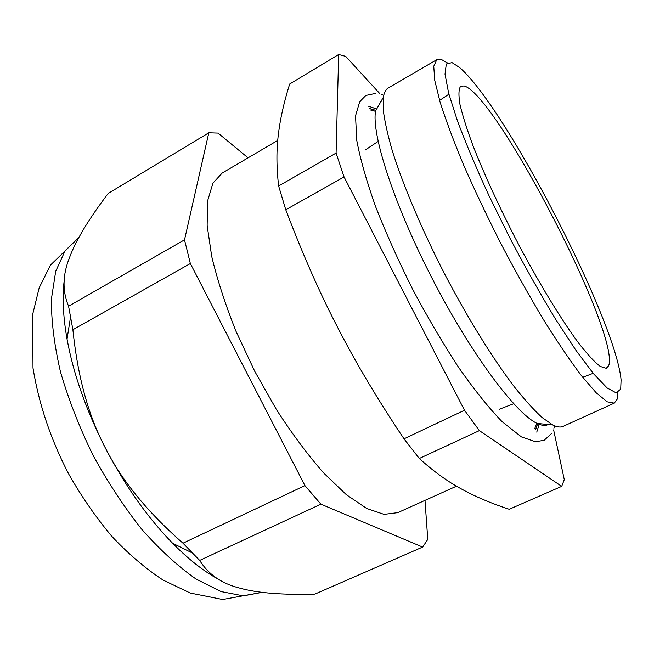 <?xml version="1.0" encoding="UTF-8"?>
<svg xmlns="http://www.w3.org/2000/svg" width="654" height="654" viewBox="0 0 654 654"><rect width="100%" height="100%" fill="white"/><g stroke="black" fill="none" stroke-linecap="round" stroke-linejoin="round"><path stroke-width="0.98" d="M208.814 132.795L108.196 193.453C88.756 219.041 75.864 240.419 69.512 257.594C62.571 274.901 62.261 291.104 68.572 306.203L72.896 329.722C77.679 376.729 88.519 416.189 105.417 448.088C121.603 480.355 147.469 512.057 182.997 543.204L199.683 560.413C208.405 574.474 221.853 583.728 240.034 588.191C257.766 593.072 282.716 595.042 314.885 594.102L422.631 547.071L320.901 504.16L304.936 485.603L190.355 263.537L184.518 239.846L208.814 132.795L218.052 133.097L248.046 157.859M199.683 560.413L320.901 504.16M424.994 500.367L427.773 539.427L422.631 547.071M553.619 429.874L564.279 479.627L561.696 486.372L509.213 509.278C490.982 503.294 474.992 496.492 461.234 488.873C447.491 481.475 433.512 471.354 419.296 458.495L404 438.818C377.742 399.635 355.711 362.659 337.889 327.883C319.863 293.221 302.491 253.85 285.773 209.779L278.629 185.981C276.462 167.113 276.372 149.987 278.359 134.618C280.174 119.11 283.942 102.253 289.673 84.039L338.682 54.495L345.713 56.375L379.892 93.718M561.696 486.372L479.366 430.618L464.504 410.238L344.053 176.94L336.082 153.093L278.629 185.981M336.082 153.093L338.682 54.495M344.053 176.94L285.773 209.779M464.504 410.238L404 438.818M479.366 430.618L419.296 458.495M617.817 392.702L617.139 399.267L614.294 403.134L607.182 401.809L596.211 392.801L581.586 375.87C570.182 360.763 557.56 342.156 543.727 320.051C529.503 296.336 515.295 271.001 501.103 244.048C487.32 216.883 474.869 190.641 463.751 165.323C453.721 141.256 445.84 120.197 440.109 102.155L434.755 80.434L433.749 66.267L436.774 59.702L441.72 59.669L447.328 62.866M548.134 424.52L547.717 424.724C545.06 425.958 541.537 425.525 537.155 423.432C516.014 413.917 471.289 354.264 432.654 279.43C393.953 204.628 371.145 133.645 375.609 110.902L383.383 97.258C384.135 92.525 385.737 89.451 388.198 88.037L436.774 59.702M380.661 101.534L381.069 101.313M614.294 403.134L563.086 426.383C560.511 427.569 557.069 427.103 552.777 424.977L542.256 417.644C534.016 410.123 524.68 399.815 514.265 386.735C492.707 358.449 467.397 317.631 444.328 273.397C421.577 228.99 402.921 184.739 392.302 150.796C387.659 134.724 384.65 121.153 383.277 110.085L383.383 97.258M536.754 432.139L539.027 424.691M539.092 424.283L539.174 423.629M375.666 108.638L368.447 106.21M380.424 101.672L381.02 101.395M68.572 306.203L184.518 239.846M182.997 543.204L304.936 485.603M72.896 329.722L190.355 263.537M218.403 579.248C203.705 571.253 188.426 559.244 172.574 543.221C147.542 517.584 125.159 485.873 105.417 448.088C86.222 410.377 73.428 374.031 67.035 339.05C63.127 316.798 62.171 297.357 64.174 280.713M456.5 486.175L397.746 512.646L384.062 514.363L366.739 508.493L346.326 494.677L323.697 473.03C307.838 454.931 292.117 433.839 276.536 409.747L254.774 371.374L236.053 331.431C225.409 304.78 217.292 279.757 211.7 256.36L207.13 225.377L207.661 200.729L212.893 183.202L222.205 173.032L277.754 140.422M608.645 365.79L606.233 368.284L600.274 366.444C594.772 362.226 587.783 354.746 579.305 343.988C561.279 319.904 537.294 280.402 514.706 237.018C497.719 203.68 483.846 173.318 473.079 145.916C466.915 129.263 462.541 115.431 459.966 104.419C458.446 95.231 458.634 89.238 460.547 86.434L464.087 85.936C496.549 94.65 620.605 334.774 608.645 365.79M620.703 389.13L616.191 392.874L607.108 387.936L593.538 373.745L575.978 350.389L555.328 318.784C540.408 294.145 525.399 267.494 510.308 238.849L489.233 196.2C476.431 168.397 465.844 143.316 457.465 120.941L448.652 93.244L445.006 74.115L446.306 63.994L452.037 62.612L459.705 67.632C505.477 106.823 615.577 319.847 621.087 379.851L620.703 389.13M370.377 109.954L375.102 111.221M536.599 423.661L534.817 428.395M369.657 108.548L375.29 110.215M537.523 424.086L535.544 429.792M78.84 237.541L50.407 265.148L39.175 287.858L32.7 314.272L32.994 367.981C38.888 404.286 50.865 439.766 68.915 474.412C81.725 496.836 96.007 517.461 111.777 536.28C128.135 553.717 145.229 568.318 163.067 580.073L190.306 593.064L222.687 599.505L262.099 592.344L243.411 595.876L221.109 591.584L195.963 578.986C178.109 566.478 160.091 549.965 141.893 529.462C124.064 506.956 107.714 482.104 92.835 454.906C79.273 427.029 68.474 399.316 60.454 371.766C54.274 345.075 51.249 320.852 51.396 299.082L55.696 271.32L65.13 250.695L78.84 237.549M537.155 423.432L552.777 424.977M551.535 433.537L544.12 440.314L535.438 441.72L521.418 436.897L501.953 421.536C488.448 407.467 473.986 389.4 458.56 367.335C442.872 343.334 427.577 317.321 412.666 289.297C398.458 260.93 386.13 233.421 375.674 206.787C366.649 181.501 360.329 159.323 356.724 140.242L355.539 115.807L359.708 101.713L365.864 95.451L375.927 93.342M67.035 339.05L70.452 317.615M172.574 543.221L192.031 552.834M499.076 409.33L513.104 403.959M582.714 377.293L593.162 373.295M365.087 150.118L377.587 141.779M439.594 100.414L448.906 94.201M553.913 428.182L554.567 425.795M383.751 95.32L381.691 94.56"/></g></svg>
